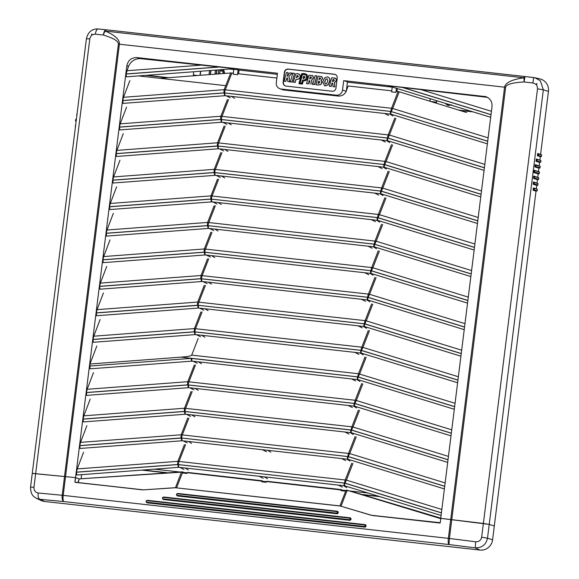 <?xml version="1.0" encoding="UTF-8"?>
<svg xmlns="http://www.w3.org/2000/svg" width="579" height="579" viewBox="0 0 579 579"><rect width="100%" height="100%" fill="white"/><g stroke="black" fill="none" stroke-linecap="round" stroke-linejoin="round"><path stroke-width="0.87" d="M222.119 70.935L219.998 70.667L219.607 73.83M219.55 73.83L220.013 70.595L219.477 73.837M221.243 69.61L223.711 70.515L224.478 73.461M209.041 74.626L209.547 70.558M451.417 104.785L448.682 105.487L446.141 104.242L445.779 103.489M197.273 75.516L193.364 75.067L193.719 71.753L193.364 75.067L197.338 75.509M431.037 101.578L436.53 102.193L436.769 100.717M431.413 101.694L436.646 102.157L431.094 101.6M126.388 76.833L126.099 73.967L128.516 66.288C131.006 61.164 134.943 58.617 140.328 58.631L234.734 68.662L126.388 76.833M32.402 473.427L75.545 477.617L126.844 65.767L128.516 66.288M75.545 477.617L79.222 478.913L75.436 477.61L32.272 473.347L86.409 38.742C88.08 31.917 92.039 28.661 98.292 28.972A5.797 2.403 -84 0 1 98.358 28.986L106.232 29.819M81.089 478.761L81.603 474.65M182.009 440.778A2.548 0.579 -94.3 0 1 182.001 440.778L80.105 448.464L79.793 445.678L80.532 442.37L86.886 425.681M388.69 115.489L384.55 113.455L390.782 114.164A2.548 0.615 -83.6 0 1 390.782 114.164A2.548 0.615 -83.6 0 1 390.47 111.421L224.203 92.944A2.548 0.579 -94.3 0 0 224.985 95.694A2.548 0.579 -94.3 0 1 224.985 95.694L123.088 103.38L122.777 100.594L123.515 97.286L129.87 80.597M218.384 148.781A2.548 0.579 -94.3 0 1 218.37 148.781L116.473 156.468L116.169 153.688L116.9 150.381L123.255 133.684M378.767 195.123L374.627 193.089L380.866 193.799A2.548 0.615 -83.6 0 1 380.866 193.799A2.548 0.615 -83.6 0 1 380.555 191.056L214.281 172.578A2.548 0.579 -94.3 0 0 215.07 175.328A2.548 0.579 -94.3 0 1 215.07 175.328L113.166 183.015L112.862 180.228L113.593 176.921L119.954 160.231M377.566 220.338A2.548 0.615 -83.6 0 1 377.559 220.338A2.548 0.615 -83.6 0 1 377.247 217.603L211.733 199.14A2.548 0.615 -83.6 0 0 212.044 201.876L211.762 201.868A2.548 0.579 -94.3 0 1 211.762 201.876L109.858 209.562L109.554 206.775L110.285 203.468L116.647 186.778M208.462 228.416A2.548 0.579 -94.3 0 1 208.454 228.416L106.55 236.102L106.247 233.323L106.985 230.015L113.339 213.325M368.852 274.764L364.712 272.723L370.944 273.433A2.548 0.615 -83.6 0 1 370.944 273.433A2.548 0.615 -83.6 0 1 370.632 270.69L204.365 252.212A2.548 0.579 -94.3 0 0 205.147 254.963A2.548 0.579 -94.3 0 1 205.147 254.963L103.25 262.649L102.939 259.862L103.677 256.555L110.032 239.865M367.643 299.98A2.548 0.615 -83.6 0 1 367.636 299.973A2.548 0.615 -83.6 0 1 367.325 297.237L201.058 278.76A2.548 0.579 -94.3 0 0 201.839 281.51A2.548 0.579 -94.3 0 1 201.839 281.51L99.943 289.196L99.631 286.41L100.37 283.102L106.724 266.412M198.546 308.05A2.548 0.579 -94.3 0 1 198.532 308.05L96.635 315.736L96.331 312.957L97.062 309.649L103.417 292.96M355.622 380.939L351.489 378.905L357.721 379.614A2.548 0.615 -83.6 0 1 357.721 379.614A2.548 0.615 -83.6 0 1 357.409 376.871L191.135 358.394A2.548 0.579 -94.3 0 0 191.924 361.144A2.548 0.579 -94.3 0 1 191.924 361.144L90.02 368.83L89.969 364.003L96.809 346.047M352.322 407.486L348.182 405.452L354.413 406.154A2.548 0.615 -83.6 0 1 354.413 406.154A2.548 0.615 -83.6 0 1 354.102 403.418L187.835 384.941A2.548 0.579 -94.3 0 0 188.616 387.684A2.548 0.579 -94.3 0 1 188.616 387.684L86.712 395.37L86.409 392.591L87.147 389.283L93.501 372.594M351.113 432.701A2.548 0.615 -83.6 0 1 351.106 432.701L351.381 432.759A2.548 0.622 -72.9 0 1 351.54 430.117L184.527 411.488A2.548 0.579 -94.3 0 0 185.309 414.231A2.548 0.579 -94.3 0 1 185.309 414.231L83.412 421.917L83.101 419.138L83.839 415.831L90.194 399.141M342.399 487.12L338.259 485.086L344.491 485.788A2.548 0.615 -83.6 0 1 344.491 485.788A2.548 0.615 -83.6 0 1 344.187 483.052L177.912 464.575A2.548 0.579 -94.3 0 0 178.694 467.325A2.548 0.579 -94.3 0 1 178.694 467.325L76.797 475.012L76.486 472.225L77.224 468.918L83.579 452.228M361.035 353.067A2.548 0.615 -83.6 0 1 361.021 353.067A2.548 0.615 -83.6 0 1 360.717 350.331L194.443 331.854A2.548 0.579 -94.3 0 0 195.232 334.597A2.548 0.579 -94.3 0 1 195.232 334.597L93.328 342.283L93.024 339.504L93.755 336.196L100.116 319.499M387.481 140.704A2.548 0.615 -83.6 0 1 387.474 140.704A2.548 0.615 -83.6 0 1 387.163 137.968L220.896 119.491A2.548 0.579 -94.3 0 0 221.677 122.234A2.548 0.579 -94.3 0 1 221.677 122.234L119.781 129.92L119.469 127.141L120.208 123.834L126.562 107.144M327.83 80.778L326.694 83.644L325.391 84.013L324.631 82.015L325.774 79.185L327.121 78.787L327.83 80.778M327.186 78.809L325.912 79.229L324.761 82.059L325.463 84.035M327.432 76.942C329.263 77.282 330.066 78.621 329.827 80.966L328.09 84.961L324.653 85.793M322.764 81.863L324.587 85.772L325.181 85.902L327.953 84.91L329.69 80.922C329.929 78.578 329.133 77.231 327.294 76.891L324.529 77.883L322.764 81.863M327.982 77.05L327.294 76.891M311.061 76.985L310.344 76.942L309.779 78.99M310.344 76.942L310.995 76.964L311.553 77.89L309.642 78.976L310.206 76.898M312.001 75.379L312.899 75.863L313.543 77.796L311.712 80.097L313.405 77.752L312.769 75.82L308.918 75.176L306.544 83.68L308.274 83.868L309.179 80.597L309.736 80.684M311.697 80.141L311.936 84.281L311.56 80.09M309.801 80.713L310.149 84.078M309.627 80.676L309.179 80.597M309.309 80.647L308.274 83.868M308.404 83.919L306.544 83.68M287.17 76.414L288.176 72.672L286.46 72.484L284.065 81.169L285.78 81.364L286.54 78.628L287.329 77.854L287.879 81.596L289.782 81.805L288.87 76.616L292.098 73.113L289.92 72.867L287.17 76.414M288.87 76.616L292.098 73.113M289.008 76.667L289.782 81.805M289.913 81.856L287.879 81.596M287.35 78.013L286.54 78.628M286.677 78.679L285.78 81.364M285.91 81.407L284.065 81.169M287.358 76.146L288.176 72.672M294.523 73.381L292.257 82.117L290.383 81.878L292.12 82.066L294.523 73.381L292.779 73.186L290.383 81.878M316.879 75.878L314.607 84.606L312.74 84.368L314.469 84.563L316.879 75.878L315.135 75.683L312.74 84.368M297.91 75.538L297.172 75.487L296.557 77.687M297.172 75.487L297.845 75.509L298.359 76.537L296.419 77.644L297.034 75.444M298.648 73.88L299.669 74.481C300.667 75.849 300.429 77.369 298.967 79.026L296.064 79.475L298.829 78.976C300.298 77.318 300.53 75.806 299.531 74.43L297.707 73.671L295.753 73.707L293.408 82.211L295.102 82.399L295.927 79.424M296.064 79.475L295.102 82.399M295.232 82.45L293.408 82.211M332.976 81.581L332.433 81.516L333.005 79.439L333.793 79.504L334.351 80.43L332.976 81.581M333.859 79.533L333.142 79.489L332.578 81.538M332.599 83.253L332.107 83.188L331.202 86.459L329.342 86.22L331.072 86.416L331.977 83.137L332.534 83.224M334.8 77.926L335.697 78.404C336.884 79.736 336.486 81.147 334.51 82.645L334.373 82.594C336.356 81.103 336.746 79.685 335.559 78.36L331.716 77.716L329.342 86.22M334.496 82.681L334.872 86.872L334.358 82.638M334.872 86.872L332.947 86.626L334.734 86.821M332.426 83.224L333.005 84.527L332.947 86.626M319.376 81.321L318.616 81.205L318.052 83.253M318.616 81.205L319.311 81.299M318.971 81.241L319.89 82.298C318.841 83.369 318.182 83.673 317.914 83.217L318.479 81.154M320.267 77.991L319.55 77.948L319.094 79.576M319.55 77.948L320.201 77.962L320.679 78.773L318.949 79.562L319.413 77.897M321.113 76.385L321.924 76.812L322.641 78.635L321.048 80.546L322.503 78.592L321.794 76.768L318.103 76.175L315.96 84.65M315.917 84.635L317.77 85.026L320.614 84.614C322.119 83.275 322.264 81.928 321.041 80.568L320.911 80.495M315.787 84.592L317.632 84.983L320.476 84.57C321.989 83.231 322.127 81.885 320.911 80.524M305.401 79.714L302.499 80.155L301.673 83.13L299.973 82.942L302.318 74.438L304.279 74.401L306.103 75.169L306.704 77.253L305.401 79.714M305.22 74.611L302.455 74.481L300.117 82.963M302.166 73.613L301.666 73.721L298.923 83.68L302.267 84.049L303.085 81.111L305.886 80.387C307.717 78.476 307.977 76.537 306.675 74.553L304.388 73.569L302.166 73.613M305.502 73.823L306.675 74.553M306.812 74.604C308.115 76.58 307.854 78.52 306.016 80.43L303.085 81.111M303.215 81.161L302.404 84.093L298.923 83.68M304.482 76.269L305.068 77.311L303.642 78.534L302.991 78.382L304.93 77.268L304.416 76.24L303.606 76.175L302.991 78.382M335.617 74.684A3.438 3.336 -71.1 0 0 334.496 74.344L288.4 69.205A3.438 3.336 -71.1 0 0 284.658 72.237L283.399 82.348A3.438 3.336 -71.1 0 0 286.055 86.09A3.481 3.373 108.9 0 1 283.145 82.276L284.405 72.158A3.481 3.373 108.9 0 1 288.19 69.089L334.286 74.228A3.481 3.373 108.9 0 1 337.217 78.049L335.95 88.167A3.481 3.373 108.9 0 1 332.165 91.236L286.069 86.097M540.316 156.685L539.881 160.13L536.306 158.986L536.016 161.288L539.599 162.431L539.165 165.876L535.17 164.595L534.887 166.897L538.883 168.178L538.448 171.623L533.802 170.132L533.512 172.433L538.166 173.924L537.739 177.369L533.737 176.088L533.454 178.39L537.45 179.671L537.023 183.116L533.44 181.965L533.158 184.267L536.733 185.41L536.306 188.863L533.382 187.922L533.093 190.223L536.016 191.157L494.307 526.014L489.219 524.386L483.371 523.438L440.728 518.357L489.219 524.386L543.348 89.781L540.316 80.742L534.974 77.76L539.896 78.882A11.594 11.24 108.9 0 1 548.443 91.417L540.598 154.39L537.674 153.449L537.392 155.751L540.316 156.685L541.488 156.352L541.51 154.723L538.615 153.804M539.599 162.431L540.772 162.098L540.793 160.47L537.247 159.341M538.883 168.178L540.055 167.845L540.077 166.216L536.111 164.95M538.166 173.924L539.339 173.584L539.36 171.963L534.743 170.487M537.45 179.671L538.629 179.331L538.644 177.71L534.685 176.443M536.733 185.41L537.913 185.077L537.927 183.456L534.381 182.32M536.016 191.157L537.196 190.824L537.37 189.449L534.323 188.276M36.6 498.381L39.777 499.279A5.797 2.403 -84.6 0 1 38.178 492.982C35.261 492.382 33.857 490.485 33.958 487.279L89.81 38.887C90.498 35.746 92.336 34.175 95.325 34.168L103.337 35.022A5.797 2.403 96 0 1 106.304 29.826A5.797 5.797 0 0 0 106.304 29.826L106.304 29.826A5.797 2.403 96 0 0 106.304 29.826A5.797 1.39 -83.6 0 0 105.291 31.092A5.797 2.417 106.6 0 0 103.337 35.022C113.477 38.113 118.492 41.138 118.391 44.091L62.192 495.269A5.797 2.403 95.4 0 0 63.791 501.566A5.797 1.39 -83.6 0 1 63.198 495.378L449.427 538.47L451.779 519.595L505.626 87.291L119.397 44.199C119.715 39.604 115.011 35.232 105.291 31.092L523.93 77.796C511.887 79.511 505.431 82.638 504.57 87.168L448.37 538.347A5.797 1.39 96.4 0 0 448.964 544.535L449.427 538.47L475.677 541.785L475.221 547.857C481.923 547.98 486.02 544.752 487.504 538.173L489.219 524.386L494.307 526.014L492.591 539.809A11.594 11.24 108.9 0 1 479.969 550.05L44.532 501.472A11.594 11.24 108.9 0 1 41.116 500.517L36.593 498.396M140.328 58.631L136.941 57.574L277.464 73.251L276.292 82.674A5.797 5.624 108.9 0 0 281.17 89.043L336.211 95.18A5.797 5.624 108.9 0 0 342.522 90.063L343.694 80.64L485.745 96.628C490.189 98.329 492.28 101.622 492.027 106.507L440.728 518.357M136.941 57.574C131.447 57.524 128.082 60.259 126.844 65.767M238.599 73.765L239.062 70.059L238.121 69.748L233.822 69.27L233.199 74.235L237.506 74.713L237.868 73.685L276.871 78.035M490.681 117.298L388.169 85.772L487.482 97.352M392.236 87.016L391.628 91.909L395.927 92.387L396.297 91.359L398.07 91.554L391.549 108.28L224.174 89.694A4.639 1.049 85.7 0 0 224.03 92.872L390.832 111.429L487.706 141.16M488.119 137.845L392.7 108.497L399.213 91.793L398.07 91.554M399.213 91.793L466.66 112.536M347.414 82.146L392.222 87.147M343.694 80.64L347.465 81.74L346.278 91.294C344.585 94.543 341.936 96.136 338.31 96.071L283.261 89.926L279.643 88.645M397.02 91.439L397.375 88.601M346.343 90.729L348.196 85.989L391.759 90.852M224.616 92.886A4.639 1.115 96.4 0 1 225.332 89.738L231.861 73.012L233.337 73.178M239.062 70.059L277.327 74.329M229.827 69.031L233.793 69.473M455.058 403.295L358.488 373.73L191.692 355.13C191.222 355.947 187.618 356.613 180.887 357.142L89.969 364.003M191.692 355.13L198.213 338.397M159.999 78.324L230.688 72.99L224.174 89.694L123.515 97.286M231.861 73.012L230.688 72.99M471.588 270.567L376.169 241.219L207.644 222.423A4.639 1.049 85.7 0 0 207.499 225.6L374.295 244.15L471.176 273.889M262.743 481.887L262.815 481.272M263.184 478.283L259.052 476.249L338.295 485.101M266.492 451.743L262.352 449.702L267.614 450.288L270.798 452.221M230.268 97.815L226.128 95.781L231.434 96.382M183.529 473.05L183.608 472.435M183.977 469.446L179.837 467.412L259.081 476.264M187.285 442.906L183.145 440.865L188.407 441.451L191.584 443.384M190.592 416.359L186.452 414.318L344.903 432.006M193.893 389.812L189.753 387.778L348.211 405.466M197.2 363.272L193.06 361.231L351.518 378.919M200.508 336.725L196.368 334.684L354.826 352.372M203.815 310.178L199.675 308.144L358.133 325.832M207.123 283.63L202.983 281.597L361.434 299.285M210.43 257.09L206.29 255.049L364.741 272.738M213.731 230.543L209.591 228.502L368.049 246.191M217.038 203.996L212.898 201.962L371.356 219.651M220.346 177.456L216.206 175.415L374.664 193.104M223.653 150.909L219.513 148.868L377.971 166.557M226.961 124.362L222.821 122.328L381.271 140.017M185.099 467.998L188.276 469.931M238.121 69.748L237.506 74.713M231.383 96.367L234.567 98.3M228.083 122.914L231.26 124.84M224.775 149.454L227.952 151.387M221.468 176.002L224.645 177.934M218.16 202.549L221.344 204.481M214.852 229.096L218.037 231.021M211.545 255.636L214.729 257.568M208.245 282.183L211.422 284.115M204.937 308.73L208.114 310.655M201.63 335.27L204.807 337.202M198.322 361.817L201.506 363.75M195.014 388.364L198.199 390.297M191.707 414.904L194.891 416.837M188.407 441.451L262.388 449.717M341.95 490.724L342.03 490.109M345.706 460.58L341.567 458.539L347.798 459.248A2.548 0.615 -83.6 0 1 347.798 459.248A2.548 0.615 -83.6 0 1 347.487 456.505L181.98 438.042L79.793 445.678M349.014 434.033L344.874 431.992L351.106 432.701A2.548 0.615 -83.6 0 1 350.794 429.965M358.929 354.399L354.789 352.358L361.296 353.125A2.548 0.622 -72.9 0 1 361.455 350.483L360.717 350.331M362.237 327.852L358.097 325.811L364.329 326.52A2.548 0.615 -83.6 0 1 364.329 326.52A2.548 0.615 -83.6 0 1 364.025 323.784L198.51 305.321L96.331 312.957M365.544 301.304L361.405 299.271L367.911 300.031A2.548 0.622 -72.9 0 1 368.07 297.389L367.325 297.237M372.159 248.217L368.02 246.176L373.325 246.784M375.46 221.67L371.327 219.636L377.826 220.396A2.548 0.622 -72.9 0 1 377.986 217.755L377.247 217.603M382.075 168.583L377.935 166.542L384.166 167.251A2.548 0.615 -83.6 0 1 384.166 167.251A2.548 0.615 -83.6 0 1 383.863 164.516L218.348 146.046L116.169 153.688M385.382 142.036L381.243 140.002L387.749 140.762A2.548 0.622 -72.9 0 1 387.908 138.12L387.163 137.968M386.504 140.588L389.681 142.514M383.197 167.128L386.374 169.061M379.889 193.676L383.074 195.608M376.582 220.223L379.766 222.148M373.281 246.763L376.459 248.695M369.974 273.31L373.151 275.242M366.666 299.857L369.843 301.789M363.359 326.404L366.536 328.329M360.051 352.944L363.236 354.876M356.744 379.491L359.928 381.423M353.443 406.038L356.621 407.963M350.136 432.578L353.313 434.511M346.828 459.125L350.006 461.058M343.521 485.672L346.698 487.605M396.434 88.312L395.927 92.387M389.812 114.041L392.989 115.974M264.306 476.835L267.491 478.768M267.614 450.288L341.596 458.554M390.782 114.157L391.057 114.215A2.548 0.622 -72.9 0 1 391.216 111.573L390.47 111.421M218.348 146.046A2.548 0.615 -83.6 0 0 218.659 148.789L218.37 148.781A2.548 0.579 -94.3 0 1 217.588 146.038M384.166 167.251L384.442 167.309A2.548 0.622 -72.9 0 1 384.601 164.668L383.863 164.516M380.859 193.799L381.134 193.849A2.548 0.622 -72.9 0 1 381.293 191.215L380.555 191.056M211.762 201.876A2.548 0.579 -94.3 0 1 210.973 199.125L109.554 206.775M373.332 246.784L374.251 246.886A2.548 0.615 -83.6 0 1 374.251 246.886A2.548 0.615 -83.6 0 1 373.94 244.15L208.426 225.687A2.548 0.615 -83.6 0 0 208.737 228.423L208.454 228.416A2.548 0.579 -94.3 0 1 207.673 225.672L106.247 233.323M374.251 246.886L374.526 246.944A2.548 0.622 -72.9 0 1 374.685 244.302L373.94 244.15M370.944 273.433L371.219 273.491A2.548 0.622 -72.9 0 1 371.378 270.849L370.632 270.69M198.51 305.321A2.548 0.615 -83.6 0 0 198.821 308.057L198.532 308.05A2.548 0.579 -94.3 0 1 197.75 305.307M364.329 326.52L364.604 326.578A2.548 0.622 -72.9 0 1 364.763 323.936L364.025 323.784M357.721 379.614L357.988 379.665A2.548 0.622 -72.9 0 1 358.148 377.03L357.409 376.871M354.413 406.154L354.688 406.212A2.548 0.622 -72.9 0 1 354.84 403.57L354.102 403.418M182.284 440.778L182.001 440.778A2.548 0.579 -94.3 0 1 181.22 438.028M347.798 459.248L348.073 459.306A2.548 0.622 -72.9 0 1 348.232 456.665L347.487 456.505M445.142 482.929L349.716 453.581A4.639 1.136 107.1 0 0 348.413 456.628L444.723 486.251M356.23 436.877L349.716 453.581L181.191 434.778A4.639 1.049 85.7 0 0 181.046 437.956L348.413 456.628M448.443 456.382L353.024 427.034A4.639 1.136 107.1 0 0 351.721 430.081L448.03 459.704M359.537 410.33L353.024 427.034L351.873 426.824A4.639 1.115 96.4 0 0 351.149 429.965L351.721 430.081M358.394 410.098L351.873 426.824L184.498 408.238A4.639 1.049 85.7 0 0 184.354 411.416L351.149 429.965M451.75 429.835L356.331 400.487A4.639 1.136 107.1 0 0 355.028 403.541L451.338 433.157M362.845 383.79L356.331 400.487L355.18 400.277A4.639 1.115 96.4 0 0 354.457 403.418L355.028 403.541M361.701 383.551L355.18 400.277L187.806 381.691A4.639 1.049 85.7 0 0 187.661 384.869L354.457 403.418M366.152 357.243L359.639 373.947A4.639 1.136 107.1 0 0 358.336 376.994L454.645 406.617M458.365 376.748L362.939 347.4A4.639 1.136 107.1 0 0 361.643 350.447L457.953 380.07M369.453 330.696L362.939 347.4L361.788 347.19A4.639 1.115 96.4 0 0 361.072 350.331L361.643 350.447M368.316 330.457L361.788 347.19L194.421 328.597A4.639 1.049 85.7 0 0 194.269 331.774L361.072 350.331M461.673 350.201L366.246 320.853A4.639 1.136 107.1 0 0 364.951 323.907L461.26 353.523M372.76 304.156L366.246 320.853L365.096 320.643A4.639 1.115 96.4 0 0 364.379 323.784L364.951 323.907M371.624 303.917L365.096 320.643L197.728 302.057A4.639 1.049 85.7 0 0 197.577 305.234L364.379 323.784M464.98 323.661L369.554 294.313A4.639 1.136 107.1 0 0 368.251 297.36L464.561 326.976M376.068 277.609L369.554 294.313L368.403 294.096A4.639 1.115 96.4 0 0 367.687 297.237L368.251 297.36M374.931 277.37L368.403 294.096L201.029 275.51A4.639 1.049 85.7 0 0 200.884 278.687L367.687 297.237M468.281 297.114L372.862 267.766A4.639 1.136 107.1 0 0 371.559 270.813L467.868 300.436M379.375 251.062L372.862 267.766L371.711 267.556A4.639 1.115 96.4 0 0 370.994 270.697L371.559 270.813M378.232 250.823L371.711 267.556L204.336 248.963A4.639 1.049 85.7 0 0 204.192 252.14L370.994 270.697M382.683 224.514L376.169 241.219A4.639 1.136 107.1 0 0 374.866 244.266M474.896 244.02L379.477 214.679A4.639 1.136 107.1 0 0 378.174 217.726L474.483 247.342M385.99 197.975L379.477 214.679L378.326 214.462A4.639 1.115 96.4 0 0 377.602 217.603L378.174 217.726M384.847 197.736L378.326 214.462L210.951 195.876A4.639 1.049 85.7 0 0 210.807 199.053L377.602 217.603M478.203 217.48L382.777 188.132A4.639 1.136 107.1 0 0 381.481 191.179L477.791 220.802M389.291 171.427L382.777 188.132L381.633 187.922A4.639 1.115 96.4 0 0 380.91 191.063L381.481 191.179M388.154 171.189L381.633 187.922L214.259 169.329A4.639 1.049 85.7 0 0 214.114 172.506L380.91 191.063M481.511 190.932L386.084 161.584A4.639 1.136 107.1 0 0 384.789 164.631L481.098 194.254M392.598 144.88L386.084 161.584L384.934 161.375A4.639 1.115 96.4 0 0 384.217 164.516L384.789 164.631M391.462 144.649L384.934 161.375L217.566 142.789A4.639 1.049 85.7 0 0 217.414 145.966L384.217 164.516M484.818 164.385L389.392 135.037A4.639 1.136 107.1 0 0 388.089 138.091L484.399 167.707M395.906 118.34L389.392 135.037L220.867 116.241A4.639 1.049 85.7 0 0 220.722 119.419L388.089 138.091M390.832 111.429A4.639 1.115 96.4 0 1 391.549 108.28L392.7 108.497A4.639 1.136 107.1 0 0 391.397 111.544M344.491 485.788L344.766 485.846A2.548 0.622 -72.9 0 1 344.925 483.204L344.187 483.052M441.835 509.469L346.408 480.129A4.639 1.136 107.1 0 0 345.113 483.175L441.422 512.791M352.922 463.424L346.408 480.129L177.891 461.325A4.639 1.049 85.7 0 0 177.739 464.503L345.113 483.175M536.943 83.615L536.834 84.259L536.914 83.608M536.834 84.259L536.632 83.579M91.496 34.581L91.866 33.958L91.496 34.581M523.93 77.796L524.038 81.95L525.008 76.537A5.797 1.39 96.4 0 0 524.972 76.529A5.797 1.39 96.4 0 0 523.93 77.796M95.325 34.168A5.797 2.403 -84 0 1 98.285 28.972L106.304 29.826A5.797 1.39 -83.6 0 1 106.377 29.833L524.936 76.529M533.795 77.557L525.008 76.537L534.974 77.76L533.795 77.557L532.825 82.978C536.016 83.673 537.573 85.62 537.5 88.833L481.656 537.225L487.504 538.173L492.591 539.809M440.206 522.736L440.836 518.371M439.917 523.047L372.731 515.44L440.293 522.736M439.953 522.938L372.695 515.549M378.615 516.099L371.284 515.201L339.974 505.923L371.255 515.274M182.892 471.914L182.609 472.978L186.858 473.448L187.372 472.717L262.005 481.135L262.113 480.751L261.817 481.815L266.072 482.285L266.586 481.554L341.219 489.972L341.328 489.588L341.031 490.652L345.279 491.122L345.952 490.413L339.974 505.923L175.495 487.75L339.96 505.995M78.194 482.582L79.222 478.913L182.703 471.892L181.401 472.182L175.502 487.67L143.882 489.834L175.495 487.75M137.122 489.154L143.874 489.906M182.465 472.732L182.798 472.298M187.082 473.282L187.596 472.435L262.106 480.751L187.596 472.435L186.894 473.448M261.679 481.569L262.005 481.135M266.297 482.119L266.803 481.272L341.321 489.588L266.81 481.272L266.108 482.285M340.893 490.406L341.219 489.972M346.633 490.189L346.018 490.109L345.323 491.122M347.299 490.326L440.713 518.675M346.162 490.435L347.045 490.601L341.024 506.22M154.296 469.164L179.874 472.015M182.776 472.341L187.249 472.84M261.99 481.178L266.456 481.677M341.197 490.015L345.67 490.514M347.4 490.702L368.049 493.011M378.854 496.333L361.614 494.408M168.091 472.819L142.97 470.018M225.752 85.663L138.468 75.921M378.883 496.341L361.643 494.415M168.062 472.826L142.941 470.018M141.761 470.112L166.839 472.905M362.816 494.77L380.012 496.688M145.698 75.379L167.23 77.781M459.755 110.415L473.166 111.906M471.914 111.523L458.51 110.032M168.54 77.68L147.008 75.277M224.688 73.446L223.87 70.45L221.337 69.523M200.211 75.292L200.718 71.224M193.328 75.046L196.947 75.538M436.588 102.273L436.892 100.753M448.682 105.487L451.468 104.835M210.466 74.517L210.973 70.457M216.423 74.069L216.93 70.001M222.792 71.333L223.197 71.955M222.09 70.92L220.013 70.595L222.777 71.362M219.68 73.823L220.071 70.674L221.098 70.79M222.77 71.239L223.103 73.562L222.77 71.239L221.033 70.645M223.154 73.562L223.306 72.911M218.254 73.931L218.761 69.864M218.717 69.871L218.211 73.931L218.717 69.871M224.551 73.453L224.565 73.012M223.87 70.45L222.676 69.849L223.82 70.493L224.688 73.041L223.711 70.515M221.265 69.552L221.829 69.632M224.761 73.048L224.616 73.453M215.46 70.117L214.954 74.177L215.46 70.117M214.997 74.177L215.504 70.11M210.77 70.472L210.271 74.532M210.336 74.525L210.843 70.464M209.005 74.582L209.504 70.566L209.048 74.59M216.727 70.023L216.22 74.083M216.293 74.076L216.799 70.016M216.857 70.008L216.351 74.076M210.901 70.457L210.394 74.525M445.721 103.467L447.553 105.175L448.616 105.342L446.156 104.14M447.632 105.204L451.367 104.763M451.316 104.712L448.616 105.342M197.663 75.48L193.357 75.002L193.762 71.753M200.088 75.299L200.595 71.239M200.522 71.239L200.016 75.306M200.645 71.231L200.146 75.299M436.711 102.172L436.819 100.732M430.211 98.698L429.9 101.231L430.211 98.698M436.704 100.695L436.523 102.128L430.718 101.484M429.936 101.245L430.255 98.712M38.178 492.982L63.198 495.378L119.397 44.199L118.391 44.091M505.626 87.291C506.27 84.396 512.415 82.616 524.038 81.95L532.825 82.978M537.5 88.833L543.348 89.781L548.443 91.417M89.81 38.887L86.409 38.742M76.848 115.51L77.065 113.773M76.877 115.25L77.036 113.969M76.139 121.177L75.538 120.873L75.711 119.498L76.37 119.332L75.965 119.288L75.683 121.12C75.386 120.323 75.473 119.715 75.958 119.288M75.415 127.004L75.632 125.267M75.444 126.743L75.61 125.455M537.211 189.203L534.229 188.247L537.37 189.449M536.27 190.954L533.346 190.021L533.563 188.175L534.229 188.247L534.012 190.093L534.439 188.508M537.196 190.824L534.265 189.883M533.093 190.223L536.943 191.027M536.986 185.208L533.404 184.064L533.621 182.219L538.079 183.702M537.927 183.456L534.287 182.291L534.07 184.136L534.497 182.551M537.913 185.077L534.323 183.927M533.158 184.267L537.659 185.28M538.644 177.71L534.583 176.414L538.796 177.956M537.703 179.461L533.7 178.18L533.918 176.342L534.583 176.414L534.374 178.252L534.793 176.675M538.629 179.331L534.62 178.05M533.454 178.39L538.376 179.541M538.419 173.714L533.766 172.224L533.983 170.385L539.512 172.209M539.36 171.963L534.649 170.458L534.431 172.296L534.851 170.718M539.339 173.584L534.685 172.093M533.512 172.433L539.092 173.794M539.136 167.975L535.134 166.694L535.351 164.849L540.229 166.463M540.077 166.216L536.016 164.921L535.799 166.766L536.226 165.181M540.055 167.845L536.053 166.557M534.887 166.897L539.802 168.048M536.016 164.921L535.17 164.595M540.793 160.47L537.153 159.312L540.945 160.716M539.852 162.229L536.27 161.078L536.487 159.239L537.153 159.312L536.936 161.15L537.355 159.565M540.772 162.098L537.189 160.948M536.016 161.288L540.518 162.301M536.487 159.239L537.138 159.312M540.562 156.482L537.638 155.541L537.855 153.703L541.662 154.969M541.51 154.723L538.521 153.775L538.311 155.613L538.731 154.036M541.488 156.352L538.557 155.411M537.392 155.751L541.235 156.554M538.521 153.775L537.674 153.449M533.918 176.342L534.576 176.414M533.382 187.922L534.214 188.247M491.426 111.298L419.674 89.231M484.218 96.317L487.185 97.2M208.078 225.607A4.639 1.115 96.4 0 1 208.802 222.466L215.323 205.74M381.539 224.283L375.018 241.009A4.639 1.115 96.4 0 0 374.295 244.15M181.632 437.97A4.639 1.115 96.4 0 1 182.349 434.829L188.877 418.096M355.093 436.638L348.565 453.371A4.639 1.115 96.4 0 0 347.849 456.513M221.308 119.426A4.639 1.115 96.4 0 1 222.025 116.285L228.553 99.559M394.769 118.102L388.241 134.827A4.639 1.115 96.4 0 0 387.525 137.968M178.325 464.51A4.639 1.115 96.4 0 1 179.041 461.369L185.569 444.643M351.786 463.186L345.258 479.911A4.639 1.115 96.4 0 0 344.541 483.052M227.388 99.537L220.867 116.241L120.208 123.834M214.158 205.719L207.644 222.423L106.985 230.015M191.012 391.534L184.498 408.238L83.839 415.831M194.32 364.987L187.806 381.691L87.147 389.283M204.242 285.353L197.728 302.057L97.062 309.649M207.543 258.806L201.029 275.51L100.37 283.102M210.85 232.266L204.336 248.963L103.677 256.555M217.465 179.172L210.951 195.876L110.285 203.468M220.773 152.624L214.259 169.329L113.593 176.921M224.08 126.084L217.566 142.789L116.9 150.381M184.404 444.621L177.891 461.325L77.224 468.918M365.009 357.004L358.488 373.73A4.639 1.115 96.4 0 0 357.764 376.878L358.336 376.994M281.17 89.043L283.261 89.926M342.522 90.063L346.278 91.294M336.211 95.18L338.31 96.071M224.985 95.694L225.267 95.694A2.548 0.615 -83.6 0 1 224.963 92.958M221.677 122.234L221.96 122.241A2.548 0.615 -83.6 0 1 221.656 119.506M215.07 175.328L215.352 175.328A2.548 0.615 -83.6 0 1 215.041 172.593M205.147 254.963L205.429 254.97A2.548 0.615 -83.6 0 1 205.125 252.227M201.839 281.51L202.122 281.51A2.548 0.615 -83.6 0 1 201.818 278.774M195.232 334.597L195.514 334.604A2.548 0.615 -83.6 0 1 195.203 331.861M191.924 361.144L192.206 361.144A2.548 0.615 -83.6 0 1 191.895 358.408M188.616 387.684L188.899 387.691A2.548 0.615 -83.6 0 1 188.588 384.955M79.808 445.591L181.046 437.956M444.715 486.338L348.232 456.665M83.115 419.051L184.354 411.416M184.527 411.488L83.101 419.138M448.023 459.791L351.54 430.117M86.416 392.504L187.661 384.869M187.835 384.941L86.409 392.591M451.331 433.244L354.84 403.57M180.887 357.142L357.764 376.878M191.135 358.394L89.716 366.044M454.631 406.697L358.148 377.03M93.031 339.417L194.269 331.774M194.443 331.854L93.024 339.504M457.938 380.157L361.455 350.483M96.338 312.87L197.577 305.234M461.246 353.61L364.763 323.936M99.646 286.323L200.884 278.687M201.058 278.76L99.631 286.41M464.553 327.063L368.07 297.389M102.953 259.776L204.192 252.14M204.365 252.212L102.939 259.862M467.861 300.523L371.378 270.849M106.261 233.236L207.499 225.6M208.426 225.687L207.673 225.672M471.168 273.976L374.685 244.302M109.561 206.689L210.807 199.053M211.733 199.14L210.973 199.125M474.469 247.428L377.986 217.755M112.869 180.141L214.114 172.506M214.281 172.578L112.862 180.228M477.776 220.888L381.293 191.215M116.176 153.601L217.414 145.966M481.084 194.341L384.601 164.668M119.484 127.054L220.722 119.419M220.896 119.491L119.469 127.141M484.391 167.794L387.908 138.12M183.174 440.88L182.284 440.785A2.548 0.615 -83.6 0 1 181.98 438.042M122.791 100.507L224.03 92.872M224.203 92.944L122.777 100.594M487.699 141.247L391.216 111.573M178.694 467.325L178.983 467.325A2.548 0.615 -83.6 0 1 178.672 464.59M76.5 472.138L177.739 464.503M177.912 464.575L76.486 472.225M441.408 512.878L344.925 483.204M185.309 414.231L185.591 414.238A2.548 0.615 -83.6 0 1 185.287 411.495M491.006 114.707L401.305 87.118M220.396 66.94L126.084 74.054M187.705 418.074L181.191 434.778L80.532 442.37M192.185 391.556L185.656 408.282A4.639 1.115 96.4 0 0 184.94 411.423M195.485 365.009L188.964 381.735A4.639 1.115 96.4 0 0 188.24 384.876M202.1 311.915L195.579 328.648A4.639 1.115 96.4 0 0 194.855 331.789M200.935 311.9L194.421 328.597L93.755 336.196M205.407 285.375L198.879 302.1A4.639 1.115 96.4 0 0 198.163 305.242M208.715 258.827L202.187 275.553A4.639 1.115 96.4 0 0 201.47 278.694M212.023 232.28L205.494 249.013A4.639 1.115 96.4 0 0 204.778 252.154M218.63 179.193L212.109 195.919A4.639 1.115 96.4 0 0 211.386 199.06M221.938 152.646L215.417 169.372A4.639 1.115 96.4 0 0 214.693 172.52M225.245 126.106L218.717 142.832A4.639 1.115 96.4 0 0 218.001 145.973M401.761 87.168L491.014 114.62M202.672 65.022L126.823 70.747M126.099 73.967L219.94 66.889M182.667 472.196L176.588 487.771M142.579 489.762L75.219 482.249L142.405 489.856M142.448 489.747L75.183 482.358M75.436 477.61L74.894 481.974M75.856 482.321L75.031 481.996L75.574 477.632M162.721 498.874A1.267 1.23 -71.1 0 0 163.676 499.561L349.622 520.304A1.267 1.23 -71.1 0 0 351.004 519.182A1.267 1.23 -71.1 0 0 349.933 517.792L163.987 497.043A1.267 1.23 -71.1 0 0 163.307 497.173M176.776 495.313A1.267 1.23 -71.1 0 0 177.731 496L336.826 513.754A1.267 1.23 -71.1 0 0 338.208 512.632A1.267 1.23 -71.1 0 0 337.137 511.235L178.042 493.489A1.267 1.23 -71.1 0 0 177.362 493.612M146.429 502.181A1.267 1.23 -71.1 0 0 147.384 502.869L364.654 527.107A1.267 1.23 -71.1 0 0 366.037 525.985A1.267 1.23 -71.1 0 0 364.965 524.596L147.696 500.357A1.267 1.23 -71.1 0 0 147.015 500.48M440.728 518.328L349.253 490.912M79.214 478.942L77.868 482.546M181.538 471.907L79.171 478.891L181.64 472.167M182.609 472.978L186.858 473.448M345.279 491.122L341.002 490.558M346.17 490.131L345.511 490.956M350.353 491.035L440.757 518.133L350.353 491.035M481.656 537.225C480.932 540.359 478.942 541.879 475.677 541.785M44.532 501.472L39.777 499.279L63.791 501.566L448.964 544.535L475.221 547.857L479.969 550.05M364.234 526.441L146.957 502.203A0.76 0.738 108.9 0 1 146.321 501.363A0.76 0.738 108.9 0 1 147.153 500.69L364.423 524.929A0.76 0.738 108.9 0 1 365.067 525.768A0.76 0.738 108.9 0 1 364.234 526.441L364.256 526.687A0.992 0.963 -71.1 0 0 365.335 525.862A0.992 0.963 -71.1 0 0 364.502 524.719L147.225 500.48A0.992 0.963 -71.1 0 0 146.69 502.369A0.992 0.963 -71.1 0 0 146.986 502.449L364.256 526.687L364.654 527.107M146.957 502.203L147.384 502.869M147.153 500.69L364.423 524.929M364.886 524.806A1.035 1.006 108.9 0 1 365.754 526A1.035 1.006 108.9 0 1 364.632 526.861L147.356 502.623A1.035 1.006 108.9 0 1 147.052 502.536L146.69 502.369C145.857 501.421 146.038 500.792 147.225 500.48M349.202 519.638L163.256 498.895A0.76 0.738 108.9 0 1 162.612 498.056A0.76 0.738 108.9 0 1 163.444 497.383L349.39 518.125A0.76 0.738 108.9 0 1 350.027 518.965A0.76 0.738 108.9 0 1 349.202 519.638L349.224 519.884A0.992 0.963 -71.1 0 0 350.295 519.059A0.992 0.963 -71.1 0 0 349.47 517.916L163.524 497.173A0.992 0.963 -71.1 0 0 162.988 499.062A0.992 0.963 -71.1 0 0 163.278 499.141L349.224 519.884L349.622 520.304M163.256 498.895L163.676 499.561M163.444 497.383L349.39 518.125M349.933 517.792L349.868 517.995A1.035 1.006 108.9 0 1 350.722 519.197A1.035 1.006 108.9 0 1 349.6 520.058L163.654 499.315A1.035 1.006 108.9 0 1 163.343 499.228L162.988 499.062C162.149 498.114 162.33 497.484 163.524 497.166M336.406 513.081L177.312 495.334A0.76 0.738 108.9 0 1 176.667 494.495A0.76 0.738 108.9 0 1 177.5 493.822L336.594 511.568A0.76 0.738 108.9 0 1 337.231 512.408A0.76 0.738 108.9 0 1 336.406 513.081L336.428 513.334A0.992 0.963 -71.1 0 0 337.499 512.509A0.992 0.963 -71.1 0 0 336.674 511.358L177.579 493.612A0.992 0.963 -71.1 0 0 177.044 495.501A0.992 0.963 -71.1 0 0 177.333 495.581L336.428 513.334L336.826 513.754M177.312 495.334L177.731 496M177.5 493.822L336.594 511.568M337.058 511.445A1.035 1.006 108.9 0 1 337.926 512.639A1.035 1.006 108.9 0 1 336.804 513.501L177.71 495.754A1.035 1.006 108.9 0 1 177.406 495.667L177.044 495.501C176.211 494.553 176.385 493.923 177.579 493.612M33.958 487.279L30.557 487.142M222.749 71.289L223.262 72.911M447.56 105.175L446.119 104.177M76.927 115.568C76.623 114.772 76.718 114.164 77.202 113.737M75.494 127.062C75.198 126.265 75.284 125.657 75.769 125.23M533.983 170.385L534.649 170.458M533.621 182.219L534.287 182.291M106.333 29.826L524.972 76.529A5.797 5.797 0 0 1 525.001 76.529M225.267 95.694L226.157 95.796M231.441 96.382L384.579 113.47M221.96 122.241L222.85 122.343M218.659 148.789L219.542 148.883M215.352 175.328L216.242 175.43M212.044 201.876L212.934 201.977M208.737 228.423L209.627 228.524M205.429 254.97L206.319 255.064M202.122 281.51L203.012 281.611M198.821 308.057L199.704 308.158M195.514 334.604L196.404 334.698M192.206 361.144L193.097 361.245M188.899 387.691L189.789 387.792M178.983 467.325L179.866 467.427M185.591 414.238L186.481 414.34M391.057 114.215L487.373 143.838M387.749 140.762L484.066 170.385M384.442 167.309L480.765 196.932M381.134 193.856L477.458 223.48M377.834 220.396L474.15 250.019M374.526 246.944L470.843 276.567M371.219 273.491L467.535 303.114M367.911 300.031L464.228 329.654M364.604 326.578L460.927 356.201M361.296 353.125L457.62 382.748M357.988 379.665L454.312 409.288M354.688 406.212L451.005 435.835M351.381 432.759L447.697 462.382M348.073 459.306L444.39 488.929M344.766 485.846L441.089 515.469M78.853 478.913L79.497 478.963M266.094 482.256L261.838 481.786M182.703 471.892L181.763 471.885M364.502 524.719L364.994 524.82M349.47 517.916L349.962 518.017M336.674 511.358L337.166 511.467M36.745 498.447C34.147 496.84 30.694 495.725 30.557 487.134L32.272 473.347"/></g></svg>
